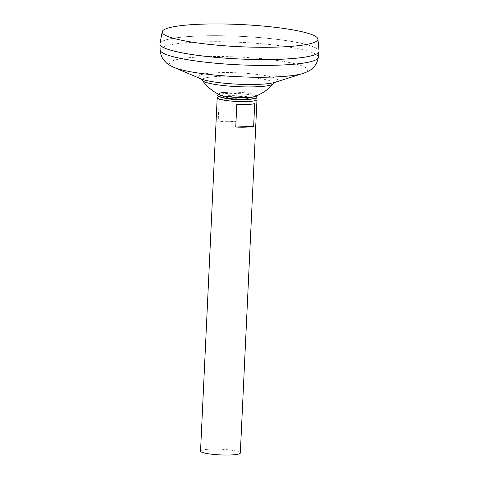 <?xml version="1.0" encoding="UTF-8"?>
<svg xmlns="http://www.w3.org/2000/svg" width="479" height="479" viewBox="0 0 479 479"><rect width="100%" height="100%" fill="white"/><g stroke="black" fill="none" stroke-linecap="round" stroke-linejoin="round"><path stroke-width="0.36" stroke-dasharray="2.4 1.8" d="M227.896 96.686A9.957 1.419 2.7 0 0 228.651 97.985A9.957 1.419 2.7 0 0 229.465 98.183A9.957 1.419 2.7 0 0 242.32 99.087A9.957 1.419 2.7 0 0 244.739 98.902A9.957 1.419 2.7 0 0 245.637 97.291A9.957 1.419 2.7 0 0 231.962 96.183A9.957 1.419 2.7 0 0 228.651 97.985A9.957 1.419 2.7 0 0 229.465 98.183A9.957 1.419 2.7 0 0 242.32 99.087A9.957 1.419 2.7 0 0 244.739 98.902A9.957 1.419 2.7 0 0 245.637 97.291A9.957 1.419 2.7 0 0 231.962 96.183M255.277 98.309A19.914 2.832 2.7 0 0 254.08 97.926A19.914 2.832 2.7 0 0 235.937 95.734A19.914 2.832 2.7 0 0 219.023 96.602M240.32 453.008A19.914 2.832 2.7 0 0 237.41 451.38A19.914 2.832 2.7 0 0 215.113 449.086A19.914 2.832 2.7 0 0 200.533 451.134M319.068 51.145A79.664 11.34 2.7 0 0 307.44 44.852A79.64 11.334 2.7 0 0 218.244 35.703A79.64 11.334 2.7 0 0 159.95 43.87A79.64 11.334 2.7 0 0 171.578 50.391A79.64 11.334 2.7 0 0 260.756 59.54A79.64 11.334 2.7 0 0 319.056 51.373A79.64 11.334 2.7 0 0 307.422 44.852A79.664 11.34 2.7 0 0 219.017 35.703A79.664 11.34 2.7 0 0 159.956 43.643M318.158 52.971A79.64 11.334 2.7 0 0 319.056 51.391A79.64 11.334 2.7 0 0 307.422 44.87A79.664 11.34 2.7 0 0 218.274 35.721A79.664 11.34 2.7 0 0 159.926 43.876M319.074 51.385A79.664 11.34 2.7 0 0 307.44 44.87A79.64 11.334 2.7 0 0 218.244 35.721A79.64 11.334 2.7 0 0 159.944 43.888A79.64 11.334 2.7 0 0 160.687 45.547M273.335 83.819A35.727 5.083 2.7 0 0 268.372 80.328A35.727 5.083 2.7 0 0 219.316 76.365A35.727 5.083 2.7 0 0 202.413 80.478M219.208 99.47L218.137 122.115A19.914 2.832 -177.3 0 1 236.033 121.385L237.099 98.746A19.914 2.832 2.7 0 0 219.208 99.47L237.099 98.746M236.812 104.404L254.708 103.674M218.137 122.115L236.033 121.385M256.816 96.908A19.777 2.814 2.7 0 0 254.068 95.65A19.777 2.814 2.7 0 0 233.135 93.393A19.777 2.814 2.7 0 0 217.622 95.058M254.684 96.524A45.463 45.463 0 0 1 244.739 98.902A45.463 45.463 0 0 0 254.684 96.524A18.465 2.629 2.7 0 0 255.588 95.387A18.465 2.629 2.7 0 0 253.02 94.213A18.465 2.629 2.7 0 0 227.669 92.16M218.442 94.219L218.987 93.662A18.465 2.629 2.7 0 0 219.783 94.878A45.463 45.463 0 0 0 229.465 98.183A45.463 45.463 0 0 1 221.43 95.62M318.296 57.408A79.173 11.268 2.7 0 0 306.746 50.792A79.173 11.268 2.7 0 0 217.646 41.697A79.173 11.268 2.7 0 0 160.136 49.954M302.962 73.461A69.221 9.855 2.7 0 0 297.627 64.479A69.221 9.855 2.7 0 0 208.269 56.618A69.221 9.855 2.7 0 0 173.889 67.371M275.305 82.244L275.102 82.31A39.853 5.67 2.7 0 0 272.03 77.137A39.853 5.67 2.7 0 0 220.585 72.61A39.853 5.67 2.7 0 0 200.791 78.801L200.599 78.718M255.588 95.387L256.079 95.998"/><path stroke-width="0.72" d="M219.023 96.602A19.914 2.832 2.7 0 0 217.203 97.68A19.914 2.832 2.7 0 0 220.112 99.315A19.914 2.832 2.7 0 0 242.41 101.602A19.914 2.832 2.7 0 0 256.989 99.56A19.914 2.832 2.7 0 0 255.277 98.309M254.708 103.674L253.642 126.318A19.914 2.832 -177.3 0 1 235.746 127.049L236.812 104.404A19.914 2.832 2.7 0 0 254.708 103.674M217.203 97.68L200.533 451.134A19.914 2.832 2.7 0 0 203.443 452.763A19.914 2.832 2.7 0 0 225.741 455.05A19.914 2.832 2.7 0 0 240.32 453.008L256.989 99.56M173.584 38.32A77.957 11.095 2.7 0 0 261.63 47.283A77.957 11.095 2.7 0 0 317.93 39.056A77.957 11.095 2.7 0 0 306.548 32.895A77.957 11.095 2.7 0 0 220.023 23.95A77.957 11.095 2.7 0 0 162.225 31.716A77.957 11.095 2.7 0 0 173.584 38.32M162.225 31.716L159.956 43.643A79.664 11.34 2.7 0 0 171.56 50.391A79.664 11.34 2.7 0 0 261.534 59.546A79.664 11.34 2.7 0 0 319.068 51.145L317.93 39.056M159.926 43.876A79.664 11.34 2.7 0 0 159.926 44.02A79.664 11.34 2.7 0 0 171.56 50.415A79.64 11.334 2.7 0 0 255.205 59.492A79.64 11.334 2.7 0 0 318.158 52.971M160.687 45.547A79.64 11.334 2.7 0 0 171.578 50.415A79.664 11.34 2.7 0 0 260.307 59.558A79.664 11.34 2.7 0 0 319.062 51.528A79.664 11.34 2.7 0 0 319.074 51.385M200.545 78.688L202.413 80.478A35.727 5.083 2.7 0 0 207.425 82.813A35.727 5.083 2.7 0 0 256.481 86.777A35.727 5.083 2.7 0 0 273.335 83.819L275.359 82.22M235.746 127.049L253.642 126.318M219.783 94.878A18.465 2.629 2.7 0 0 221.526 95.495A18.465 2.629 2.7 0 0 246.877 97.542A18.465 2.629 2.7 0 0 254.684 96.524A45.463 45.463 0 0 0 273.335 83.819M218.442 94.219L217.622 95.058A19.777 2.814 2.7 0 0 218.825 96.518A19.777 2.814 2.7 0 0 220.34 97.021A19.777 2.814 2.7 0 0 238.77 99.219A19.777 2.814 2.7 0 0 255.481 98.249A19.777 2.814 2.7 0 0 256.816 96.908L256.079 95.998M227.669 92.16A18.465 2.629 2.7 0 0 218.987 93.662M231.962 96.183A9.957 1.419 2.7 0 0 227.896 96.686M173.889 67.371A69.221 9.855 2.7 0 0 179.559 69.293A69.221 9.855 2.7 0 0 244.595 76.987A69.221 9.855 2.7 0 0 302.962 73.461L275.102 82.31A39.853 5.67 2.7 0 1 241.5 84.34A39.853 5.67 2.7 0 1 204.054 79.909A39.853 5.67 2.7 0 1 200.791 78.801L173.889 67.371C169.704 65.383 167.075 63.749 166.009 62.474L164.249 60.617C161.8 57.761 160.429 54.205 160.136 49.954A79.173 11.268 2.7 0 0 171.698 56.3A79.173 11.268 2.7 0 0 259.899 65.395A79.173 11.268 2.7 0 0 318.296 57.408L319.062 51.528M302.962 73.461C307.314 71.874 310.087 70.497 311.272 69.329L313.194 67.641C315.901 65.024 317.601 61.617 318.296 57.408M202.413 80.478A45.463 45.463 0 0 0 221.43 95.62M160.136 49.954L159.926 44.02M255.481 98.249C246.05 100.853 231.812 99.985 222.052 97.62L218.825 96.518"/></g></svg>

